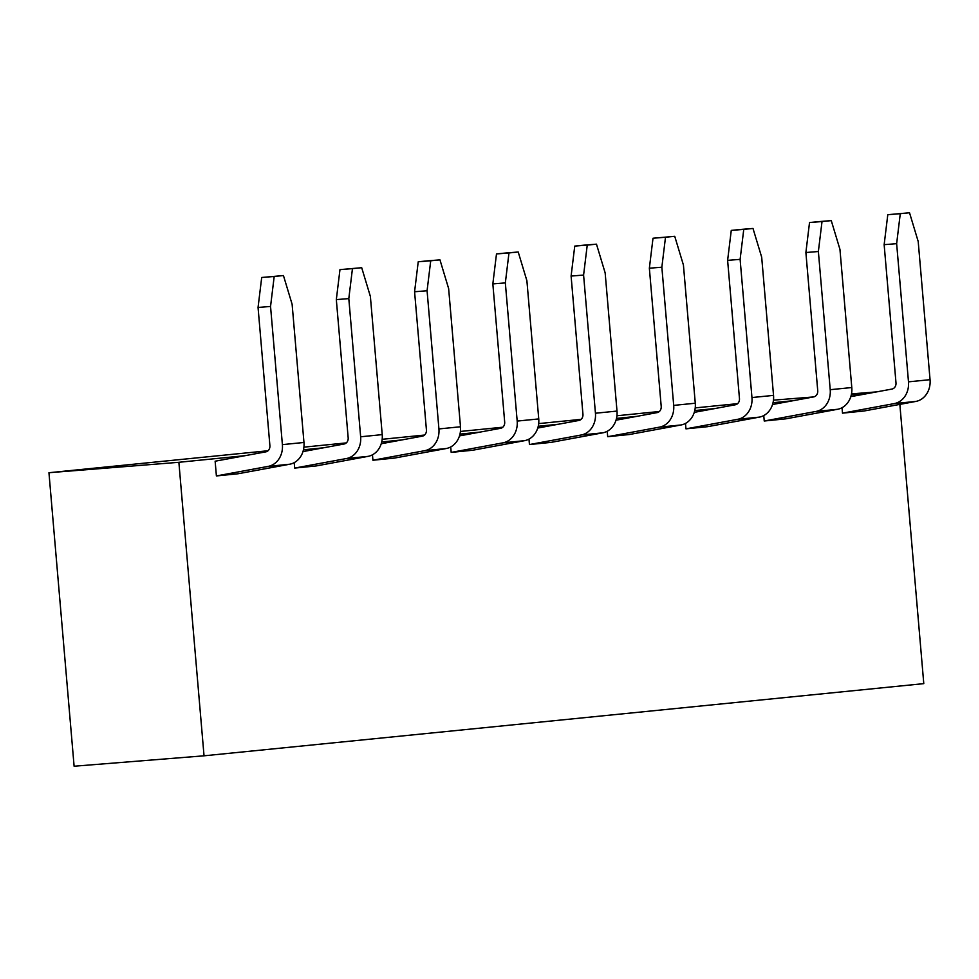 <?xml version="1.0" encoding="UTF-8"?>
<svg xmlns="http://www.w3.org/2000/svg" width="979" height="979" viewBox="0 0 979 979"><rect width="100%" height="100%" fill="white"/><g stroke="black" fill="none" stroke-linecap="round" stroke-linejoin="round"><path stroke-width="1.47" d="M737.615 403.654L695.212 407.9M659.344 411.498L616.954 415.757M581.085 419.355L538.695 423.601M502.827 427.199L460.436 431.445M424.568 435.043L382.165 439.302M346.309 442.9L303.906 447.146M268.05 450.744L48.95 472.71L74.11 766.227L204.036 755.812L923.784 683.636L899.848 404.388M876.682 391.881L851.485 393.901M813.476 396.948L773.459 400.154M48.95 472.71L178.876 462.296L245.362 455.627M303.466 449.802L323.621 447.782M381.724 441.957L401.879 439.926M459.983 434.101L480.138 432.082M538.242 426.257L558.409 424.237M616.501 418.412L636.668 416.381M694.772 410.556L714.927 408.537M773.031 402.712L793.186 400.692M851.289 394.867L871.445 392.848M178.876 462.296L204.036 755.812M607.702 436.695L659.491 427.138A20.62 17.549 -95.7 0 0 673.699 405.392L661.853 267.206L649.358 268.209L653.005 238.24L674.739 236.318L683.428 265.052L695.274 403.226A20.62 17.549 84.3 0 1 681.054 424.972L629.277 434.529L607.702 436.695L607.237 431.262M764.232 421.007L816.009 411.437A20.62 17.549 -95.7 0 0 830.216 389.691L818.371 251.517L805.888 252.521L809.523 222.551L818.774 221.621L831.269 220.618L839.945 249.351L851.791 387.537A20.62 17.549 84.3 0 1 837.583 409.283L785.794 418.841L764.232 421.007L763.767 415.561M529.443 444.552L581.232 434.982A20.62 17.549 -95.7 0 0 595.44 413.236L583.594 275.062L571.1 276.066L574.746 246.096L583.986 245.166L596.48 244.163L605.157 272.896L617.003 411.07A20.62 17.549 84.3 0 1 602.795 432.828L551.018 442.386L529.443 444.552L528.978 439.106M685.961 428.851L737.75 419.293A20.62 17.549 -95.7 0 0 751.958 397.547L740.112 259.362L727.617 260.365L731.264 230.395L740.516 229.465L752.998 228.462L761.686 257.196L773.532 395.381A20.62 17.549 84.3 0 1 759.312 417.127L707.536 426.685L685.961 428.851L685.496 423.417M294.667 468.084L346.444 458.527A20.62 17.549 -95.7 0 0 360.651 436.781L348.805 298.607L336.323 299.598L339.97 269.629L361.704 267.708L370.38 296.441L382.226 434.615A20.62 17.549 84.3 0 1 368.018 456.373L316.229 465.931L294.667 468.084L294.202 462.651M372.926 460.24L424.702 450.683A20.62 17.549 -95.7 0 0 438.922 428.937L427.077 290.751L414.582 291.754L418.229 261.785L427.468 260.855L439.963 259.863L448.639 288.597L460.485 426.771A20.62 17.549 84.3 0 1 446.277 448.517L394.488 458.074L372.926 460.24L372.461 454.807M451.184 452.396L502.973 442.838A20.62 17.549 -95.7 0 0 517.181 421.08L505.335 282.907L492.841 283.91L496.488 253.94L505.727 253.01L518.221 252.007L526.898 280.74L538.744 418.926A20.62 17.549 84.3 0 1 524.536 440.672L472.747 450.23L451.184 452.396L450.719 446.95M283.445 275.552L292.121 304.285L303.967 442.471A20.62 17.549 84.3 0 1 289.76 464.217L237.97 473.775L216.396 475.941L215.135 461.207L265.847 451.845A5.886 5.017 84.3 0 0 269.898 445.629L258.052 307.455L261.699 277.485L283.445 275.552L274.193 276.482L270.547 306.451L258.052 307.455M842.491 413.15L894.268 403.593A20.62 17.549 -95.7 0 0 908.488 381.847L896.642 243.673L884.147 244.664L887.794 214.695L909.528 212.773L918.204 241.507L930.05 379.681A20.62 17.549 84.3 0 1 915.842 401.427L864.053 410.996L842.491 413.15L842.026 407.717M674.739 236.318L665.5 237.236L661.853 267.206M649.358 268.209L661.204 406.395A5.886 5.017 84.3 0 1 657.142 412.612L616.024 420.199M665.5 237.236L653.005 238.24M909.528 212.773L900.276 213.691L896.642 243.673M884.147 244.664L895.993 382.85A5.886 5.017 84.3 0 1 891.93 389.067L850.8 396.654M900.276 213.691L887.794 214.695M216.396 475.941L268.185 466.383A20.62 17.549 -95.7 0 0 282.393 444.625L270.547 306.451M274.193 276.482L261.699 277.485M571.1 276.066L582.946 414.239A5.886 5.017 84.3 0 1 578.883 420.456L537.752 428.043M596.48 244.163L587.241 245.093L583.594 275.062M587.241 245.093L574.746 246.096M831.269 220.618L822.017 221.548L818.371 251.517M805.888 252.521L817.734 390.694A5.886 5.017 84.3 0 1 813.671 396.911L772.541 404.498M822.017 221.548L809.523 222.551M752.998 228.462L743.759 229.392L740.112 259.362M727.617 260.365L739.463 398.539A5.886 5.017 84.3 0 1 735.413 404.755L694.282 412.355M743.759 229.392L731.264 230.395M518.221 252.007L508.982 252.937L505.335 282.907M492.841 283.91L504.687 422.084A5.886 5.017 84.3 0 1 500.624 428.3L459.494 435.9M508.982 252.937L496.488 253.94M439.963 259.863L430.723 260.781L427.077 290.751M414.582 291.754L426.428 429.94A5.886 5.017 84.3 0 1 422.365 436.144L381.235 443.744M430.723 260.781L418.229 261.785M361.704 267.708L352.452 268.638L348.805 298.607M336.323 299.598L348.169 437.784A5.886 5.017 84.3 0 1 344.106 444.001L302.976 451.588M352.452 268.638L339.97 269.629M695.274 403.226L673.699 405.392M681.054 424.972L659.491 427.138M930.05 379.681L908.488 381.847M915.842 401.427L894.268 403.593M303.967 442.471L282.393 444.625M289.76 464.217L268.185 466.383M602.795 432.828L581.232 434.982M617.003 411.07L595.44 413.236M851.791 387.537L830.216 389.691M837.583 409.283L816.009 411.437M773.532 395.381L751.958 397.547M759.312 417.127L737.75 419.293M538.744 418.926L517.181 421.08M524.536 440.672L502.973 442.838M460.485 426.771L438.922 428.937M446.277 448.517L424.702 450.683M382.226 434.615L360.651 436.781M368.018 456.373L346.444 458.527"/></g></svg>
